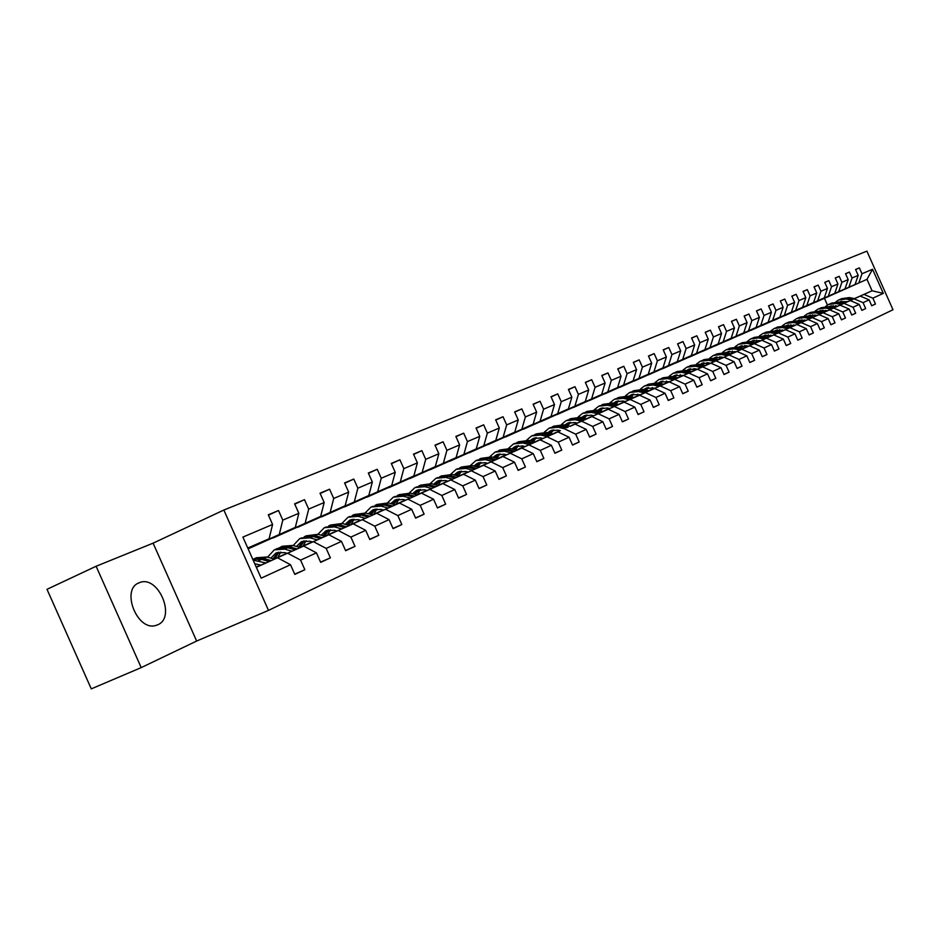 <?xml version="1.0" encoding="UTF-8"?>
<svg xmlns="http://www.w3.org/2000/svg" width="940" height="940" viewBox="0 0 940 940"><rect width="100%" height="100%" fill="white"/><g stroke="black" fill="none" stroke-linecap="round" stroke-linejoin="round"><path stroke-width="1.41" d="M157.72 624.783C176.391 617.404 158.179 574.834 139.672 582.577L139.05 582.823C120.485 589.345 137.322 631.762 155.981 625.405L157.72 624.783M153.103 543.155L96.115 566.256L47 589.31L91.274 688.867L141.2 667.611L196.648 641.045L268.488 610.389L223.849 510.044L153.103 543.155L196.648 641.045M268.488 610.389L893 309.73L866.891 251.133L223.849 510.044M294.69 574.14L304.865 569.722L300.589 560.111L316.439 552.861L320.669 562.355L330.375 557.843L326.168 548.408L341.478 541.393L345.638 550.734L355.014 546.363L350.879 537.093L365.672 530.324L369.761 539.501L378.82 535.283L374.766 526.165L389.066 519.62L393.073 528.644L401.838 524.567L397.855 515.59L411.685 509.269L415.633 518.14L424.116 514.192L420.192 505.368L433.575 499.246L437.464 507.976L445.666 504.157L441.812 495.474L454.772 489.54L458.591 498.13L466.546 494.428L462.75 485.886L475.311 480.14L479.071 488.6L486.779 485.017L483.031 476.603L495.204 471.034L498.917 479.365L506.39 475.887L502.7 467.603L514.509 462.198L518.163 470.399L525.413 467.027L521.782 458.873L533.239 453.62L536.834 461.704L543.861 458.426L540.288 450.401L551.404 445.302L554.952 453.268L561.779 450.084L558.254 442.176L569.053 437.229L572.554 445.078L579.181 441.988L575.703 434.186L586.196 429.38L589.639 437.112L596.089 434.115L592.658 426.419L602.857 421.755L606.253 429.38L612.527 426.466L609.144 418.876L619.061 414.34L622.409 421.86L628.508 419.017L625.17 411.544L634.817 407.126L638.119 414.54L644.041 411.791L640.763 404.412L650.139 400.111L653.406 407.431L659.175 404.74L655.932 397.467L665.062 393.284L668.281 400.499L673.898 397.89L670.702 390.699L679.596 386.634L682.769 393.754L688.233 391.204L685.084 384.119L693.743 380.148L696.881 387.186L702.204 384.707L699.09 377.704L707.538 373.838L710.628 380.782L715.822 378.362L712.743 371.453L720.968 367.693L724.023 374.543L729.087 372.181L726.056 365.366L734.081 361.689L737.089 368.457L742.024 366.165L739.028 359.421L746.854 355.837L749.838 362.523L754.656 360.279L751.683 353.628L759.32 350.138L762.269 356.742L766.97 354.545L764.044 347.976L771.493 344.569L774.395 351.09L778.99 348.952L776.099 342.454L783.373 339.129L786.24 345.579L790.728 343.488L787.861 337.072L794.97 333.818L797.813 340.186L802.184 338.153L799.364 331.808L806.297 328.636L809.105 334.934L813.382 332.936L810.586 326.673L817.365 323.56L820.138 329.787L824.321 327.849L821.56 321.645L828.187 318.613L830.925 324.77L835.014 322.866L832.288 316.733L838.762 313.772L841.476 319.859L845.471 318.002L842.769 311.939L849.102 309.037L851.781 315.053L855.694 313.243L853.015 307.251L859.219 304.407L861.863 310.365L865.681 308.579L863.049 302.656L869.112 299.884L871.732 305.77L875.469 304.031L872.861 298.168L883.306 293.386L872.555 269.263L866.986 279.333L816.073 302.034L866.986 279.333L872.085 290.777L883.306 293.386M304.865 569.722L294.808 574.399L290.507 564.729L261.167 578.159L242.896 537.093L272.588 524.461L268.288 514.803L278.522 510.526L268.441 515.144M872.555 269.263L861.98 273.763L859.372 267.9L855.565 269.486L858.185 275.373L852.051 277.982L849.408 272.06L845.53 273.681L848.174 279.627L841.899 282.294L839.232 276.313L835.261 277.97L837.94 283.986L831.524 286.712L828.833 280.649L824.768 282.353L827.47 288.439L820.914 291.224L818.188 285.102L814.028 286.841L816.778 292.986L810.068 295.841L807.307 289.649L803.054 291.424L805.827 297.651L798.965 300.565L796.168 294.302L791.821 296.112L794.617 302.41L787.591 305.394L784.771 299.061L780.318 300.918L783.149 307.286L775.958 310.353L773.103 303.937L768.544 305.841L771.411 312.28L764.044 315.417L761.153 308.919L756.489 310.87L759.391 317.391L751.847 320.611L748.922 314.031L744.139 316.028L747.077 322.632L739.345 325.921L736.384 319.271L731.473 321.315L734.457 328.001L726.538 331.373L723.53 324.641L718.501 326.732L721.52 333.5L713.401 336.955L710.358 330.14L705.212 332.29L708.255 339.152L699.924 342.689L696.857 335.78L691.57 337.989L694.66 344.933L686.106 348.564L682.992 341.572L677.576 343.84L680.701 350.867L671.936 354.603L668.775 347.506L663.205 349.833L666.378 356.965L657.377 360.796L654.181 353.605L648.459 356.002L651.678 363.216L642.431 367.152L639.188 359.867L633.313 362.323L636.58 369.643L627.074 373.673L623.796 366.295L617.756 368.821L621.058 376.235L611.294 380.395L607.968 372.91L601.764 375.495L605.113 383.027L595.079 387.292L591.707 379.701L585.326 382.369L588.722 389.994L578.394 394.389L574.975 386.693L568.418 389.43L571.861 397.162L561.239 401.686L557.761 393.884L551.016 396.704L554.506 404.553L543.579 409.194L540.053 401.274L533.097 404.188L536.646 412.143L525.389 416.937L521.817 408.9L514.65 411.885L518.245 419.969L506.66 424.904L503.029 416.749L495.65 419.828L499.305 428.029L487.355 433.117L483.665 424.833L476.063 428.005L479.764 436.336L467.439 441.577L463.702 433.176L455.853 436.442L459.625 444.914L446.911 450.319L443.104 441.777L435.009 445.149L438.839 453.75L425.714 459.331L421.86 450.648L413.494 454.138L417.384 462.88L403.836 468.637L399.911 459.813L391.275 463.42L395.235 472.303L381.229 478.248L377.245 469.283L368.315 473.008L372.334 482.032L357.87 488.189L353.804 479.071L344.581 482.925L348.67 492.102L333.7 498.47L329.576 489.2L320.023 493.183L324.183 502.524L308.684 509.104L304.49 499.669L294.608 503.805L298.838 513.299L282.799 520.126L278.522 510.526M274.186 559.124L303.632 546.07L274.316 559.159M260.932 565.093L256.267 567.161M260.815 565.058L256.232 567.079L260.697 565.022M247.96 548.466L295.325 527.387L248.054 548.69M287.687 553.237L300.589 560.111M303.632 546.07L316.439 552.861M282.799 520.126L279.286 534.343M298.838 513.299L295.325 527.387M300.072 547.503L328.824 534.754L300.189 547.538M287.147 553.319L277.841 557.455M260.733 565.034L256.221 567.032M287.029 553.284L277.876 557.35M248.113 548.831L320.657 516.389L248.125 548.843M313.431 541.675L326.168 548.408M328.824 534.754L341.478 541.393M308.684 509.104L305.171 523.11M324.183 502.524L320.657 516.389M325.076 536.282L353.17 523.827L325.193 536.317M312.468 541.957L303.032 546.14M286.959 553.272L281.037 555.893L286.912 553.261M312.35 541.922L303.068 546.046M273.07 537.997L345.133 505.767L273.011 537.868M338.294 530.513L350.879 537.093M353.17 523.827L365.672 530.324M333.7 498.47L330.175 512.265M348.67 492.102L345.133 505.767M349.234 525.437L376.705 513.252L349.351 525.472M336.943 530.971L327.39 535.201M312.28 541.898L305.559 544.883L312.233 541.887M336.826 530.936L327.414 535.107M297.721 527.281L368.809 495.498L297.675 527.152M362.311 519.714L374.766 526.165M376.705 513.252L389.066 519.62M357.87 488.189L354.333 501.784M372.334 482.032L368.809 495.498M372.616 514.944L399.465 503.029L372.722 514.979M360.596 520.349L350.949 524.626M336.755 530.924L329.282 534.237L336.708 530.9M360.49 520.313L350.973 524.543M321.574 516.918L391.698 485.569L321.527 516.8M385.553 509.28L397.855 515.59M399.465 503.029L411.685 509.269M381.229 478.248L377.704 491.644M395.235 472.303L391.698 485.569M395.223 504.792L421.508 493.136L395.329 504.815M383.497 510.068L373.744 514.391M360.431 520.302L352.253 523.921L360.373 520.278M383.391 510.044L373.779 514.309M344.674 506.883L413.859 475.957L344.616 506.766M408.031 499.187L420.192 505.368M421.508 493.136L433.575 499.246M403.836 468.637L400.299 481.832M417.384 462.88L413.859 475.957M417.113 494.957L442.834 483.56L417.219 494.992M405.657 500.115L395.834 504.474M383.32 510.021L374.496 513.933L383.262 510.009M405.551 500.092L395.858 504.392M367.035 497.166L435.314 466.639L366.988 497.048M429.791 489.411L441.812 495.474M442.834 483.56L454.772 489.54M425.714 459.331L422.189 472.338M438.839 453.75L435.314 466.639M438.322 485.44L463.514 474.265L438.428 485.463M427.113 490.48L417.219 494.875M405.493 500.08L396.057 504.263L405.422 500.057M427.019 490.457L417.243 494.793M388.714 487.743L456.1 457.627L388.666 487.637M450.859 479.952L462.75 485.886M463.514 474.265L475.311 480.14M446.911 450.319L443.386 463.138M459.625 444.914L456.1 457.627M458.885 476.216L483.548 465.277L458.978 476.239M447.91 481.151L438.263 485.428M426.96 490.445L417.266 494.746L426.889 490.422M447.687 481.08L438.169 485.404M409.723 478.613L476.251 448.885L409.687 478.507M471.293 470.776L483.031 476.603M483.548 465.277L495.204 471.034M467.439 441.577L463.925 454.231M479.764 436.336L476.251 448.885M478.812 467.274L502.971 456.546L478.895 467.298M468.085 472.091L458.826 476.204M467.991 472.068L458.732 476.18M430.109 469.753L495.791 440.402L430.073 469.659M491.091 461.881L502.7 467.603M502.971 456.546L514.509 462.198M487.355 433.117L483.83 445.584M499.305 428.029L495.791 440.402M498.141 458.591L521.829 448.075L498.224 458.614M487.637 463.314L478.754 467.251M467.932 472.056L458.673 476.157L467.85 472.033M487.543 463.291L478.66 467.227L487.343 463.232M449.896 461.152L514.744 432.177L449.861 461.058M510.291 453.256L521.782 458.873M521.829 448.075L533.239 453.62M506.66 424.904L503.147 437.206M518.245 419.969L514.744 432.177M516.894 450.166L540.124 439.861L516.988 450.19M506.613 454.796L498.082 458.579M506.531 454.772L498 458.555M478.589 467.215L487.343 463.291M469.107 452.81L533.156 424.187L469.06 452.716M528.926 444.89L540.288 450.401M540.124 439.861L551.404 445.302M525.389 416.937L521.888 429.075M536.646 412.143L533.156 424.187M535.119 441.988L557.902 431.883L535.201 442.012M525.037 446.524L516.847 450.154M505.978 454.631L497.941 458.544M524.955 446.5L516.765 450.131M505.932 454.937L497.918 458.532M487.766 444.702L551.028 416.432L487.719 444.608M547.021 436.759L558.254 442.176M557.902 431.883L569.053 437.229M543.579 409.194L540.089 421.179M554.506 404.553L551.028 416.432M560.322 430.673L552.885 434.069M542.932 438.487L535.06 441.976M524.085 446.288L516.718 450.119L523.991 446.841M542.85 438.463L534.978 441.953M505.896 436.83L568.383 408.9L505.849 436.736M564.599 428.875L575.703 434.186M575.163 424.128L586.196 429.38M561.239 401.686L557.761 413.506M571.861 397.162L568.383 408.9M570.004 426.325L591.942 416.585L570.075 426.349M541.687 438.181L541.534 439.051L534.931 441.941L541.546 438.957M560.24 430.661L552.673 434.022M523.521 429.169L585.256 401.58L523.474 429.087M581.672 421.202L592.658 426.419M591.942 416.585L602.857 421.755M578.394 394.389L574.928 406.056M588.722 389.994L585.256 401.58M586.713 418.829L608.262 409.264L586.795 418.841M577.231 423.094L569.957 426.314M558.607 431.354L552.626 434.01L558.607 431.296M577.148 423.071L569.875 426.302M540.653 421.719L601.67 394.459L540.618 421.637M598.275 413.753L609.144 418.876M608.262 409.264L619.061 414.34M595.079 387.292L591.624 398.819M605.113 383.027L601.67 394.459M609.649 408.536L624.125 402.132L603.045 411.544L596.783 410.063L586.865 411.438M593.657 415.715L586.666 418.817M575.198 423.905L569.828 426.29M593.587 415.691L586.595 418.794M575.21 423.846L569.781 426.278M557.326 414.47L617.627 387.538L557.291 414.399M614.408 406.503L625.17 411.544M624.125 402.132L634.817 407.126M611.294 380.395L607.851 391.769M621.058 376.235L617.627 387.538M625.206 401.545L639.564 395.2L618.861 404.447L612.657 403.002L602.869 404.353M591.342 416.655L586.548 418.782M609.578 408.512L602.846 411.497L607.064 409.593L607.416 408.007M591.354 416.608L586.501 418.77M573.553 407.42L633.149 380.794L573.518 407.349M630.117 399.441L640.763 404.412M639.564 395.2L650.139 400.111M627.074 373.673L623.643 384.918M636.58 369.643L633.149 380.794M631.645 394.659L640.399 394.753L634.136 397.503L654.593 388.455L634.241 397.538L628.108 396.116L618.438 397.456M625.135 401.533L618.673 404.4M607.076 409.546L602.752 411.473M589.356 400.558L648.271 374.238L589.321 400.487M645.392 392.579L655.932 397.467M654.593 388.455L665.062 393.284M642.431 367.152L639.012 378.256M651.678 363.216L648.271 374.238M649.164 390.793L669.233 381.875L649.223 390.805L643.148 389.419L633.607 390.746M622.374 402.731L618.626 404.388M640.293 394.73L634.065 397.491M622.374 402.684L618.567 404.376M604.737 393.872L662.982 367.857L604.714 393.801M660.268 385.905L670.702 390.699M669.233 381.875L679.596 386.634M657.377 360.796L653.97 371.758M666.378 356.965L662.982 367.857M663.758 384.237L683.486 375.471L663.816 384.248M655.11 388.114L649.117 390.781M637.273 396.034L634.018 397.479M655.039 388.103L649.047 390.77M637.285 395.987L633.959 397.467M619.73 387.351L677.329 361.63L619.707 387.292M674.755 379.396L685.084 384.119M683.486 375.471L693.743 380.148M671.936 354.603L668.54 365.437M680.701 350.867L677.329 361.63M677.975 377.856L697.386 369.232L678.034 377.868M669.48 381.663L663.711 384.225M651.796 389.512L649.011 390.758M669.421 381.652L663.652 384.213M651.808 389.465L648.952 390.746M634.347 381.005L691.3 355.567L634.312 380.935M688.879 373.062L699.09 377.704M697.386 369.232L707.538 373.838M686.106 348.564L682.745 359.28M694.66 344.933L691.3 355.567M691.828 371.629L710.922 363.157L691.899 371.641M683.486 375.377L677.928 377.845M666.495 381.017L665.955 383.191L663.605 384.202M683.427 375.365L677.775 377.81M665.966 383.12L663.546 384.19M648.588 374.813L704.918 349.656L648.553 374.755M702.627 366.882L712.743 371.453M710.922 363.157L720.968 367.693M699.924 342.689L696.575 353.276M708.255 339.152L704.918 349.656M705.341 365.566L724.129 357.224L705.4 365.578M697.139 369.244L691.793 371.629M697.081 369.232L691.734 371.606M662.477 368.786L718.195 343.899L662.453 368.715M716.045 360.854L726.056 365.366M724.129 357.224L734.081 361.689M713.401 336.955L710.064 347.424M721.52 333.5L718.195 343.899M718.513 359.656L737.007 351.443L718.583 359.668M710.464 363.263L705.306 365.554M693.849 368.574L693.215 370.947L691.687 371.606M710.393 363.251L705.153 365.519M693.227 370.877L691.629 371.594M676.025 362.899L731.144 338.282L676.001 362.828M729.111 354.979L739.028 359.421M737.007 351.443L746.854 355.837M726.538 331.373L723.212 341.725M734.457 328.001L731.144 338.282M731.367 353.875L749.568 345.803L731.426 353.887M723.448 357.435L718.477 359.644M723.389 357.423L718.336 359.609M689.255 357.153L743.775 332.795L689.22 357.082M741.871 349.257L751.683 353.628M749.568 345.803L759.32 350.138M739.345 325.921L736.043 336.156M747.077 322.632L743.775 332.795M743.916 348.247L761.835 340.292L743.975 348.258M727.948 351.76L736.161 351.76L731.332 353.875M736.067 351.736L731.285 353.863L732.425 351.066M702.157 351.537L756.113 327.449L702.133 351.478M754.315 343.664L764.044 347.976M761.835 340.292L771.493 344.569M751.847 320.611L748.557 330.727M759.391 317.391L756.113 327.449M756.159 342.748L773.808 334.91L756.218 342.759L750.578 341.561L741.907 342.783M748.487 346.19L743.881 348.235L744.668 345.521M748.44 346.179L743.822 348.223M714.764 346.061L768.144 322.22L714.729 346.002M766.464 338.212L776.099 342.454M773.808 334.91L783.373 339.129M764.044 315.417L760.777 325.428M771.411 312.28L768.144 322.22M764.408 335.51L772.398 335.486L768.086 337.378L785.488 329.67L768.168 337.389M752.541 340.797L760.601 340.774L756.124 342.748M760.519 340.762L756.066 342.736M727.067 340.715L779.906 317.121L727.043 340.656M778.332 332.877L787.861 337.072M785.488 329.67L794.97 333.818M775.958 310.353L772.704 320.246M783.149 307.286L779.906 317.121M779.789 332.137L796.909 324.535L779.848 332.149M772.316 335.463L768.027 337.366M739.087 335.486L791.386 312.139L739.087 335.486M776.499 327.461L784.395 326.509L789.894 327.649L799.364 331.808M796.909 324.535L806.297 328.636M787.591 305.394L784.36 315.194M794.617 302.41L791.386 312.139M791.116 327.002L808.071 319.529L791.245 327.026M775.993 330.351L783.925 330.304L779.754 332.137L783.831 330.293M750.837 330.387L802.607 307.274L750.813 330.328M801.232 322.596L810.586 326.673M808.071 319.529L817.365 323.56M798.965 300.565L795.734 310.247M805.827 297.651L802.607 307.274M802.349 322.009L818.975 314.63L802.396 322.021L796.967 320.904L788.672 322.079M762.328 325.393L813.57 302.515L762.305 325.346M812.289 317.626L821.56 321.645M818.975 314.63L828.187 318.613M810.068 295.841L806.861 305.43M816.778 292.986L813.57 302.515M814.181 316.651L814.933 315.065L816.942 315.476L813.218 317.121L829.632 309.836L813.288 317.132M798.401 320.364L806.179 320.305L802.314 322.009L806.109 320.293M773.561 320.517L824.298 297.863L773.538 320.458M823.099 312.773L832.288 316.733M829.632 309.836L838.762 313.772M820.914 291.224L817.73 300.706M827.47 288.439L824.298 297.863M823.898 312.339L840.055 305.159L823.945 312.35L818.611 311.269L810.491 312.409M816.86 315.464L813.159 317.109M784.536 315.746L834.779 293.315L784.512 315.687M833.674 308.026L842.769 311.939M840.055 305.159L849.102 309.037M831.524 286.712L828.352 296.1M837.94 283.986L834.779 293.315M837.728 306.123L850.254 300.577L834.368 307.674L829.068 306.605L821.043 307.744M819.809 310.835L827.459 310.752L823.863 312.327M827.388 310.74L823.816 312.327M795.275 311.07L845.025 288.862L795.264 311.022M844.002 303.385L853.015 307.251M850.254 300.577L859.219 304.407M841.899 282.294L838.75 291.588M848.174 279.627L845.025 288.862M860.229 296.1L844.555 303.091L860.229 296.1L869.112 299.884M837.681 306.111L834.238 307.65M805.792 306.511L855.059 284.514L805.768 306.464M854.107 298.85L863.049 302.656M852.051 277.982L848.914 287.182M858.185 275.373L855.059 284.514M854.46 298.603L872.085 290.777L854.519 298.615M840.301 301.705L847.821 301.611L844.484 303.079M844.414 303.068L847.739 301.587M864.001 294.408L872.861 298.168M861.98 273.763L858.855 282.858M96.115 566.256L141.2 667.611M827.435 305.018L824.486 298.38M256.338 567.313L277.547 557.784L256.291 567.208M247.89 548.326L269.087 538.773L247.761 548.02M277.547 557.784L290.507 564.729M272.588 524.461L269.087 538.773M871.697 305.688L875.469 304.031M859.372 267.9L855.611 269.592M849.408 272.06L845.577 273.799M861.827 310.282L865.681 308.579M839.232 276.313L835.308 278.087M851.746 314.971L855.694 313.243M828.833 280.649L824.815 282.47M841.429 319.776L845.471 318.002M818.188 285.102L814.087 286.959M830.889 324.676L835.014 322.866M807.307 289.649L803.101 291.541M820.103 329.693L824.321 327.849M796.168 294.302L791.868 296.241M809.07 334.84L813.382 332.936M784.771 299.061L780.376 301.047M797.766 340.092L802.184 338.153M773.103 303.937L768.603 305.97M786.204 345.474L790.728 343.488M761.153 308.919L756.547 311.011M774.349 350.984L778.99 348.952M748.922 314.031L744.198 316.169M762.223 356.636L766.97 354.545M736.384 319.271L731.543 321.468M749.791 362.417L754.656 360.279M723.53 324.641L718.571 326.885M737.042 368.351L742.024 366.165M710.358 330.14L705.27 332.443M723.976 374.426L729.087 372.181M696.857 335.78L691.64 338.153M710.57 380.665L715.822 378.362M682.992 341.572L677.646 344.005M696.822 387.069L702.204 384.707M668.775 347.506L663.288 350.009M682.71 393.637L688.233 391.204M654.181 353.605L648.541 356.166M668.223 400.37L673.898 397.89M639.188 359.867L633.395 362.499M653.347 407.302L659.175 404.74M623.796 366.295L617.839 369.009M638.06 414.411L644.041 411.791M607.968 372.91L601.847 375.695M622.351 421.719L628.508 419.017M591.707 379.701L585.409 382.568M606.194 429.239L612.527 426.466M574.975 386.693L568.5 389.642M589.58 436.971L596.089 434.115M557.761 393.884L551.11 396.915M572.484 444.926L579.181 441.988M540.053 401.274L533.203 404.4M554.882 453.103L561.779 450.084M521.817 408.9L514.756 412.12M536.764 461.54L543.861 458.426M503.029 416.749L495.756 420.062M518.081 470.223L525.413 467.027M483.665 424.833L476.169 428.252M498.835 479.177L506.39 475.887M463.702 433.176L455.971 436.701M478.989 488.412L486.779 485.017M443.104 441.777L435.126 445.419M458.509 497.941L466.546 494.428M421.86 450.648L413.623 454.42M437.37 507.776L445.666 504.157M399.911 459.813L391.404 463.702M415.539 517.928L424.116 514.192M377.245 469.283L368.457 473.314M392.979 528.421L401.838 524.567M353.804 479.071L344.721 483.242M369.655 539.278L378.82 535.283M329.576 489.2L320.176 493.512M345.532 550.499L355.014 546.363M304.49 499.669L294.761 504.134M320.552 562.12L330.375 557.843M841.606 301.294L840.407 302.269M854.554 298.626L849.325 297.58L841.465 298.697M851.358 300.036L846.141 299.002L838.609 299.966L835.86 301.857M833.157 305.547L832.488 307.286M835.59 305.7L834.744 307.415M853.344 299.155L848.115 298.121L840.642 299.061M839.925 302.163L840.959 301.47M839.479 299.578L847.351 298.462L852.568 299.496M840.56 301.599L839.69 302.116M836.412 305.864L835.966 306.875M831.512 305.794L830.243 306.839M844.578 303.103L839.314 302.046L831.371 303.173M841.312 304.548L836.048 303.491L828.457 304.454L825.649 306.405M822.947 310.153L822.253 311.998M837.752 306.135L829.245 306.64M825.379 310.329L824.58 311.986M843.345 303.644L838.081 302.598L830.537 303.538M829.738 306.734L830.843 305.97M829.327 304.066L837.293 302.938L842.557 303.996M830.431 306.111L829.491 306.687M826.225 310.505L825.825 311.434M821.184 310.4L819.856 311.516M831.054 309.154L825.743 308.085L818.094 309.048L815.215 311.046M812.501 314.865L811.784 316.827M833.122 308.238L827.811 307.169L820.209 308.109M819.327 311.41L820.502 310.588M818.963 308.661L827.012 307.521L832.323 308.59M820.091 310.729L819.069 311.363M815.814 315.252L815.45 316.087M810.633 315.112L809.234 316.298M820.561 313.866L815.203 312.785L807.484 313.748L804.546 315.805M801.832 319.682L801.091 321.75M814.921 315.065L808.106 316.075M804.252 319.917L803.547 321.433M822.676 312.926L817.318 311.845L809.645 312.785M808.682 316.193L809.939 315.288M808.365 313.349L816.508 312.209L821.866 313.29M809.516 315.44L808.4 316.134M805.169 320.105L804.852 320.846M799.846 319.917L798.377 321.198M813.323 317.132L807.907 316.028L799.705 317.191M809.834 318.684L804.428 317.579L796.638 318.543L793.63 320.669M790.916 324.606L790.164 326.803M793.337 324.876L792.678 326.309M811.995 317.72L806.591 316.615L798.847 317.567M797.802 321.081L799.141 320.105M797.531 318.155L805.756 316.991L811.161 318.096M798.695 320.258L797.508 321.022M794.277 325.064L794.018 325.71M788.813 324.84L787.274 326.204M798.859 323.619L793.407 322.49L785.558 323.454L782.48 325.651M779.742 329.646L778.99 331.973M795.181 325.252L786.005 325.945M782.174 329.94L781.563 331.303M801.08 322.632L795.616 321.504L787.791 322.467M786.663 326.074L788.084 325.04M786.451 323.055L794.758 321.891L800.222 323.007M787.638 325.181L786.357 326.015M777.533 329.881L775.923 331.327M791.28 327.038L785.769 325.886L777.392 327.073M787.626 328.659L782.127 327.52L774.207 328.483L771.059 330.739M768.321 334.816L767.557 337.26M775.241 330.68L774.572 331.045M770.753 335.134L770.189 336.403M775.277 331.197L776.781 330.069M775.112 328.084L783.514 326.897L789.024 328.037M776.323 330.222L774.948 331.127M765.982 335.039L764.302 336.579M779.883 332.161L774.313 330.998L765.841 332.184M776.135 333.818L770.589 332.654L762.599 333.618L759.367 335.956M756.641 340.104L755.854 342.689M763.644 335.85L762.869 336.273M759.073 340.456L758.557 341.631M778.461 332.784L772.903 331.62L764.937 332.584M763.633 336.438L765.219 335.228M763.515 333.218L772.01 332.02L777.568 333.183M764.749 335.38L763.28 336.367M754.162 340.315L752.4 341.948M768.203 337.401L762.587 336.214L754.021 337.425M764.373 339.105L758.768 337.918L750.707 338.882L747.406 341.291M751.777 341.138L750.895 341.631M747.112 345.897L746.654 346.978M766.746 338.048L761.141 336.861L753.093 337.824M751.695 341.808L753.375 340.515M751.636 338.471L760.225 337.272L765.83 338.459M752.893 340.668L751.33 341.725M742.059 345.709L740.227 347.459M752.329 344.51L746.677 343.3L738.546 344.275L735.162 346.754M748.522 346.202L746.395 345.744L738.64 347.119M734.857 351.478L734.457 352.453M754.761 343.429L749.098 342.219L740.979 343.194M739.486 347.295L741.261 345.908M739.475 343.864L748.158 342.642L753.821 343.852M740.755 346.073L739.099 347.213M729.663 351.243L727.76 353.099M744.01 348.27L738.288 347.036L729.522 348.27M739.991 350.056L734.281 348.822L726.08 349.786L722.613 352.359M719.875 356.754L719.159 359.303M727.172 352.101L726.08 352.735M722.32 357.188L721.967 358.058M742.482 348.94L736.772 347.718L728.57 348.693M726.984 352.935L728.841 351.454M727.019 349.375L735.809 348.141L741.519 349.375M728.336 351.607L726.573 352.841M716.973 356.918L714.976 358.88M731.473 353.898L725.692 352.653L716.82 353.898M727.349 355.731L721.591 354.474L713.319 355.449L709.77 358.093M707.021 362.593L706.351 365.049M723.483 357.447L721.309 356.977L713.213 358.493M709.477 363.052L709.171 363.804M729.91 354.591L724.141 353.346L715.857 354.321M714.177 358.704L716.127 357.118M714.259 355.026L723.154 353.781L728.923 355.026M715.599 357.282L713.742 358.61M703.954 362.723L701.898 364.802M718.618 359.668L712.79 358.399L703.813 359.656M714.4 361.548L708.584 360.267L700.23 361.242L696.599 363.98M710.499 363.275L708.302 362.793L700.018 364.391M696.305 369.068L696.07 369.69M717.02 360.384L711.192 359.115L702.826 360.09M701.04 364.626L703.085 362.934M701.181 360.819L710.182 359.562L716.01 360.831M702.556 363.099L700.582 364.52M690.618 368.68L688.48 370.889M705.447 365.589L699.56 364.297L690.465 365.566M701.123 367.505L695.248 366.212L686.823 367.176L683.098 370.007M680.349 374.719L679.749 376.999M697.186 369.255L694.966 368.762L686.505 370.454M703.802 366.318L697.927 365.026L689.466 366.001M687.587 370.689L689.725 368.891M687.775 366.753L696.881 365.484L702.768 366.776M689.184 369.056L687.105 370.583M676.941 374.79L674.72 377.128M691.934 371.653L685.989 370.337L676.8 371.617M687.493 373.627L681.57 372.299L673.064 373.262L669.245 376.2M683.533 375.389L674.203 375.695L672.641 376.658M690.254 372.404L684.308 371.077L675.778 372.064M673.792 376.916L676.036 375.001M674.039 372.839L683.251 371.559L689.184 372.875M675.472 375.166L673.287 376.799M662.923 381.053L660.62 383.532M678.081 377.88L672.077 376.529L662.77 377.833M673.522 379.901L667.541 378.55L658.964 379.513L655.039 382.556M652.301 387.491L651.796 389.548M669.527 381.675L660.115 381.969L658.423 383.027M676.354 378.644L670.361 377.293L661.736 378.291M659.645 383.309L661.983 381.264M659.939 379.079L669.268 377.786L675.261 379.126M661.408 381.44L659.105 383.191M648.53 387.48L646.156 390.1M663.863 384.26L657.8 382.886L648.377 384.202M659.187 386.34L653.147 384.965L644.488 385.929L640.469 389.066M637.731 394.142L637.273 396.069M655.157 388.126L645.663 388.42L643.841 389.571M662.089 385.048L656.038 383.673L647.331 384.672M645.122 389.865L647.566 387.691M645.475 385.482L654.922 384.178L660.973 385.541M646.967 387.868L644.57 389.736M633.76 394.072L631.304 396.856M644.476 392.944L638.366 391.545L629.636 392.497L625.511 395.764M622.774 400.981L622.362 402.755M630.811 395.023L628.86 396.292M647.448 391.628L641.339 390.218L632.538 391.216M630.235 396.61L632.773 394.283M630.623 392.062L640.187 390.735L646.297 392.133M632.162 394.471L629.636 396.469M618.602 400.851L616.064 403.789M629.365 399.735L623.197 398.302L614.384 399.253L610.154 402.649M625.253 401.556L622.926 401.016L615.582 401.815L613.491 403.19M632.42 398.372L626.24 396.95L617.357 397.949M614.936 403.53L617.58 401.063M615.383 398.819L625.065 397.467L631.245 398.901M616.945 401.251L614.314 403.389M603.034 407.807L600.413 410.921M613.843 406.703L607.616 405.246L598.71 406.197L594.374 409.711M591.648 415.233L591.342 416.69M609.696 408.536L607.346 407.984L599.932 408.782L597.699 410.287M616.981 405.305L610.741 403.848L601.753 404.846M599.226 410.651L601.976 408.019M599.72 405.751L609.531 404.388L615.77 405.845M601.33 408.207L598.569 410.486M587.03 414.951L584.327 418.253M597.887 413.859L591.601 412.378L582.612 413.318L578.159 416.984M575.456 422.659L575.198 423.94M593.704 415.715L591.331 415.163L583.846 415.95L581.472 417.572M601.118 412.425L594.82 410.945L585.738 411.943M583.094 417.959L585.937 415.174M583.634 412.872L593.575 411.497L599.873 412.989M585.279 415.363L582.401 417.795M570.58 422.307L567.807 425.797M586.842 418.852L580.462 417.337L570.415 418.723M581.496 421.226L575.139 419.71L566.068 420.65L561.497 424.457M558.807 430.309L558.595 431.389M577.278 423.106L574.88 422.53L567.313 423.317L564.799 425.08M584.809 419.757L578.441 418.23L569.264 419.24M566.503 425.491L569.464 422.518M567.102 420.192L577.172 418.805L583.529 420.321M568.782 422.718L565.774 425.315M553.672 429.862L550.817 433.563M570.134 426.361L563.683 424.81L553.507 426.208M564.635 428.805L558.207 427.254L549.054 428.182L544.366 432.142M560.369 430.685L557.949 430.097L550.323 430.884L547.644 432.788M568.042 427.289L561.615 425.738L552.332 426.737M549.454 433.234L552.52 430.073M550.088 427.724L560.299 426.314L566.726 427.865M551.815 430.273L548.69 433.046M536.282 437.629L533.356 441.553M552.943 434.08L546.434 432.494L536.117 433.916M547.28 436.595L540.794 435.009L531.547 435.937L526.729 440.061M542.991 438.498L540.535 437.899L532.839 438.674L530.007 440.731M550.793 435.032L544.295 433.446L534.919 434.456M531.923 441.201L535.095 437.852M532.604 435.467L542.944 434.045L549.442 435.631M534.366 438.052L531.112 441.001M518.387 445.63L515.379 449.79M535.248 442.023L528.679 440.402L518.21 441.835M529.432 444.608L522.875 442.987L513.534 443.915L508.587 448.216M525.096 446.535L522.616 445.913L514.838 446.7L511.853 448.909M533.039 442.998L526.471 441.377L516.988 442.387M513.875 449.414L517.164 445.854M514.591 443.445L525.084 442L531.652 443.621M516.413 446.054L513.017 449.203M499.963 453.879L496.884 458.274M517.035 450.201L510.397 448.545L499.786 450.002M511.043 452.869L504.416 451.212L494.992 452.128L489.916 456.605M506.672 454.807L504.169 454.173L496.32 454.948L493.171 457.334M514.768 451.212L508.129 449.555L498.541 450.565M495.298 457.874L498.694 454.091M496.062 451.647L506.695 450.19L513.334 451.846M497.93 454.302L494.405 457.651M480.998 462.363L477.849 467.027M498.282 458.626L491.561 456.934L480.81 458.403M492.102 461.364L485.416 459.672L475.899 460.577L470.67 465.265M487.696 463.326L485.169 462.68L477.238 463.444L473.924 466.017M495.944 459.672L489.235 457.968L479.541 458.978M476.18 466.593L479.682 462.574M476.968 460.106L487.754 458.626L494.464 460.33M478.895 462.786L475.229 466.358M461.446 471.105L458.238 476.051M478.954 467.309L472.174 465.57L461.258 467.062M472.585 470.129L465.829 468.402L456.217 469.295L450.848 474.195M468.132 472.103L465.582 471.445L457.58 472.209L454.091 474.97M476.545 468.379L469.765 466.639L459.954 467.65M456.476 475.593L460.095 471.316M457.298 468.813L468.238 467.321L475.017 469.06M459.272 471.528L455.477 475.335M441.295 480.117L438.028 485.357M459.037 476.251L452.175 474.477L441.107 475.993M452.469 479.165L445.63 477.391L435.925 478.284L430.414 483.407M447.981 481.163L445.396 480.493L437.312 481.233L433.646 484.218M456.546 477.356L449.696 475.581L439.779 476.592M436.172 484.876L439.897 480.328M437.03 477.79L448.122 476.274L454.972 478.061M439.051 480.54L435.114 484.605M420.509 489.423L417.207 494.922M438.487 485.487L431.554 483.665L420.321 485.193M431.707 488.495L424.798 486.673L415.01 487.543L409.335 492.924M427.183 490.504L424.575 489.811L416.408 490.551L412.566 493.747M435.925 486.626L428.993 484.805L418.958 485.815M415.245 494.464L419.064 489.623M416.115 487.061L427.371 485.522L434.292 487.343M418.194 489.846L414.129 494.17M399.077 499.011L395.811 504.533M417.289 495.004L410.275 493.136L398.877 494.687M410.287 498.106L403.307 496.238L393.413 497.107L387.586 502.747M405.716 500.139L403.084 499.434L394.835 500.151L390.817 503.605M414.634 496.179L407.631 494.311L397.479 495.321M393.649 504.369L397.573 499.211M394.53 496.614L405.963 495.063L412.954 496.931M396.668 499.434L392.462 504.052M376.94 508.928L373.732 514.45M395.399 504.839L388.302 502.923L376.728 504.498M388.173 508.047L381.111 506.131L371.124 506.977L365.131 512.899M383.555 510.091L380.9 509.363L372.569 510.079L368.363 513.78M392.662 506.049L385.576 504.134L375.319 505.144M371.359 514.603L375.389 509.116M372.252 506.484L383.861 504.909L390.923 506.825M374.449 509.339L370.113 514.262M354.086 519.162L350.926 524.685M372.792 514.991L365.613 513.029L353.863 514.615M365.319 518.304L358.187 516.342L348.094 517.176L341.937 523.404M360.666 520.361L357.976 519.62L349.574 520.325L345.168 524.309M369.961 516.248L362.805 514.286L352.418 515.285M348.352 525.19L352.477 519.35M349.234 516.671L361.019 515.073L368.174 517.035M351.501 519.573L347.036 524.826M330.469 529.749L327.367 535.26M349.421 525.484L342.172 523.474L330.234 525.084M341.714 528.903L334.487 526.894L324.3 527.716L317.978 534.284L305.805 535.906M337.014 530.994L334.288 530.231L325.804 530.912L321.21 535.189M346.496 526.788L339.258 524.767L328.753 525.765M324.582 536.141L328.788 529.913M325.452 527.199L337.425 525.589L344.651 527.598M327.79 530.148L323.184 535.753M306.041 540.688L303.021 546.199M325.264 536.341L317.931 534.273L314.923 535.612L304.29 536.599M317.285 539.877L309.988 537.809L299.696 538.608L293.198 545.541M312.55 541.981L309.789 541.193L301.223 541.863L296.429 546.469M300.013 547.491L304.313 540.853M300.847 538.091L313.02 536.458L320.329 538.526M303.268 541.076L298.532 547.068M322.244 537.68L314.923 535.612M280.778 552.015L277.829 557.514M300.271 547.562L292.857 545.435L282.493 546.222L280.531 547.092M292.011 551.228L284.632 549.101L274.245 549.877L267.559 557.197M287.229 553.343L284.444 552.544L275.784 553.19L270.802 558.137M297.134 548.948L289.743 546.822L278.969 547.82M274.703 558.901L278.98 552.168M275.408 549.36L277.382 548.49L287.769 547.703L295.16 549.83M277.887 552.391L273.035 558.795M274.386 559.183L266.889 556.997L256.432 557.761L254.364 558.677M265.832 562.978L253.154 560.158M261.014 565.116L254.752 563.741M271.155 560.628L263.67 558.442L253.201 559.194L261.625 559.347L269.099 561.533M848.115 298.121L849.325 297.58M846.141 299.002L847.351 298.462M838.081 302.598L839.314 302.046M836.048 303.491L837.293 302.938M827.811 307.169L829.068 306.605M825.743 308.085L827.012 307.521M817.318 311.845L818.611 311.269M815.203 312.785L816.508 312.209M806.591 316.615L807.907 316.028M804.428 317.579L805.756 316.991M795.616 321.504L796.967 320.904M793.407 322.49L794.758 321.891M784.395 326.509L785.769 325.886M782.127 327.52L783.514 326.897M772.903 331.62L774.313 330.998M770.589 332.654L772.01 332.02M761.141 336.861L762.587 336.214M758.768 337.918L760.225 337.272M749.098 342.219L750.578 341.561M746.677 343.3L748.158 342.642M736.772 347.718L738.288 347.036M734.281 348.822L735.809 348.141M724.141 353.346L725.692 352.653M721.591 354.474L723.154 353.781M711.192 359.115L712.79 358.399M708.584 360.267L710.182 359.562M697.927 365.026L699.56 364.297M695.248 366.212L696.881 365.484M684.308 371.077L685.989 370.337M681.57 372.299L683.251 371.559M670.361 377.293L672.077 376.529M667.541 378.55L669.268 377.786M656.038 383.673L657.8 382.886M653.147 384.965L654.922 384.178M641.339 390.218L643.148 389.419M638.366 391.545L640.187 390.735M626.24 396.95L628.108 396.116M623.197 398.302L625.065 397.467M610.741 403.848L612.657 403.002M607.616 405.246L609.531 404.388M594.82 410.945L596.783 410.063M591.601 412.378L593.575 411.497M578.441 418.23L580.462 417.337M575.139 419.71L577.172 418.805M561.615 425.738L563.683 424.81M558.207 427.254L560.299 426.314M544.295 433.446L546.434 432.494M540.794 435.009L542.944 434.045M526.471 441.377L528.679 440.402M522.875 442.987L525.084 442M508.129 449.555L510.397 448.545M504.416 451.212L506.695 450.19M489.235 457.968L491.561 456.934M485.416 459.672L487.754 458.626M469.765 466.639L472.174 465.57M465.829 468.402L468.238 467.321M449.696 475.581L452.175 474.477M445.63 477.391L448.122 476.274M428.993 484.805L431.554 483.665M424.798 486.673L427.371 485.522M407.631 494.311L410.275 493.136M403.307 496.238L405.963 495.063M385.576 504.134L388.302 502.923M381.111 506.131L383.861 504.909M362.805 514.286L365.613 513.029M358.187 516.342L361.019 515.073M339.258 524.767L342.172 523.474M334.487 526.894L337.425 525.589M309.988 537.809L313.02 536.458M289.743 546.822L292.857 545.435M284.632 549.101L287.769 547.703M263.67 558.442L266.889 556.997M258.382 560.792L261.625 559.347M137.945 583.364L139.672 582.577M830.161 306.217L829.444 306.534M809.223 315.546L808.482 315.875M787.32 325.299L786.58 325.639M740.391 346.214L739.616 346.555M715.199 357.435L714.412 357.788M702.133 363.251L701.346 363.604M688.738 369.22L687.951 369.573M675.014 375.342L674.203 375.695M660.926 381.616L660.115 381.969M646.473 388.055L645.663 388.42M616.417 401.439L615.582 401.815M600.766 408.418L599.932 408.782M584.692 415.574L583.846 415.95M568.171 422.941L567.313 423.317M551.181 430.508L550.323 430.884M533.709 438.287L532.839 438.674M515.719 446.3L514.838 446.7M497.201 454.549L496.32 454.948M478.131 463.044L477.238 463.444M458.485 471.81L457.58 472.209M438.216 480.834L437.312 481.233M417.325 490.139L416.408 490.551M395.764 499.739L394.835 500.151M373.509 509.656L372.569 510.079M350.514 519.902L349.574 520.325M326.744 530.489L325.804 530.912M302.175 541.44L301.223 541.863M276.748 552.767L275.784 553.19"/></g></svg>
